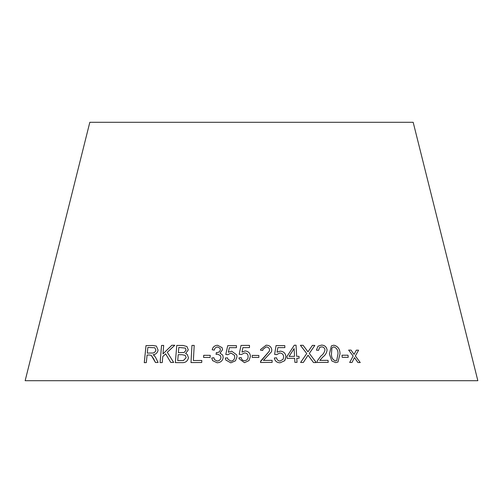 <?xml version="1.0" encoding="UTF-8"?>
<svg xmlns="http://www.w3.org/2000/svg" width="503" height="503" viewBox="0 0 503 503"><rect width="100%" height="100%" fill="white"/><g stroke="black" fill="none" stroke-linecap="round" stroke-linejoin="round"><path stroke-width="0.75" d="M477.85 380.714L25.15 380.714L89.823 122.286L413.177 122.286L477.85 380.714M360.255 362.556L355.363 355.954L358.601 350.176L356.338 350.151L354.055 354.401L351.05 350.101L348.636 350.094L353.137 356.049L349.679 362.462L352.025 362.474L354.464 357.608L357.929 362.525L360.255 362.556L355.363 355.954M348.233 357.312L348.001 355.2L341.983 355.225L342.216 357.331L348.233 357.312M329.408 354.018L331.791 360.928L335.696 362.632L337.985 362.015L340.022 353.842C339.978 349.057 337.903 346.171 333.785 345.19L331.402 345.869L329.408 354.018M313.501 362.544L316.286 362.588L309.32 353.433L314.84 345.416L312.394 345.379L307.981 351.836L303.12 345.31L300.41 345.303L306.736 353.54L300.593 362.468L303.334 362.468L308.043 355.225L313.501 362.544M316.425 350.151L318.569 350.346L319.587 347.485L321.568 346.869C323.46 346.932 324.598 347.919 324.982 349.824C324.485 352.402 323.121 354.477 320.876 356.042L317.223 360.984L317.11 362.456L328.214 362.367L328.031 360.337L319.814 360.387L322.788 357.048C325.322 355.269 326.755 352.873 327.088 349.868C326.46 346.743 324.58 345.159 321.461 345.115L318.015 346.183L316.425 350.151M296.682 356.325L296.041 345.203L294.299 345.215L286.987 356.432L287.1 358.362L294.657 358.268L294.89 362.38L297.022 362.367L296.789 358.255L299.128 358.249L299.015 356.313L296.669 356.338L296.041 345.203M277.034 352.201L277.857 347.592L284.849 347.642L284.799 345.63L276.078 345.58L274.613 354.382L276.644 354.64L279.794 352.993C282.208 353.194 283.491 354.502 283.635 356.904L283.114 359.287L280.052 361.06C278.065 360.871 276.914 359.783 276.587 357.809L274.33 357.998C274.946 361.079 276.87 362.682 280.096 362.789L284.635 360.745L285.911 356.74C285.61 353.351 283.749 351.484 280.322 351.138L277.034 352.213L277.857 347.592M260.567 350.226L262.799 350.421L262.906 349.352L266.169 346.944C268.156 347.001 269.294 347.982 269.57 349.887L269.287 351.22L260.699 361.022L260.485 362.487L272.148 362.374L272.098 360.349L263.446 360.425L271.469 351.804L271.79 349.925C271.324 346.812 269.451 345.24 266.169 345.196L260.686 349.371L260.567 350.226M258.831 357.451L258.838 355.458L252.21 355.414L252.204 357.413L258.831 357.451M241.981 352.106L242.899 347.623L249.482 347.598L249.488 345.379L241.031 345.423L239.189 354.307L241.478 354.502L244.527 352.93C246.891 353.068 248.08 354.307 248.098 356.652C248.092 359.067 246.891 360.412 244.502 360.689C242.565 360.557 241.484 359.532 241.245 357.608L238.956 357.853L239.126 358.771L244.483 362.682L249.01 360.569L250.381 356.52C250.249 353.181 248.507 351.32 245.162 350.931L241.981 352.106L245.162 350.931C248.507 351.333 250.249 353.194 250.381 356.526M248.098 356.658L248.098 356.652C248.092 359.079 246.891 360.425 244.502 360.701L244.502 360.689M228.318 352.251L229.399 347.648L236.435 347.699L236.492 345.687L227.733 345.636L225.778 354.433L227.79 354.69L231.047 353.043L234.499 355.376L234.694 356.954C234.58 359.412 233.298 360.802 230.852 361.116L227.909 359.217L227.557 357.859L225.287 358.048L225.778 360.003L230.802 362.839L235.486 360.802L237.001 356.79L236.787 354.936L231.676 351.188L228.318 352.251L231.676 351.188M222.068 347.611L217.573 345.278C214.662 345.442 212.87 346.944 212.197 349.774L214.328 350.119C214.611 348.227 215.693 347.189 217.566 346.995L220.025 348.252L220.352 349.648C220.025 351.566 218.811 352.528 216.711 352.54L216.365 352.521L216.07 354.376L217.592 354.125L220.528 355.69L220.924 357.432C220.679 359.614 219.44 360.814 217.214 361.035L214.624 359.739L213.894 357.708L211.744 358.023L212.618 360.626L217.151 362.782C220.685 362.562 222.703 360.764 223.2 357.375L222.741 355.124L220.05 353.169L222.559 349.686L222.068 347.611L217.566 345.265C214.668 345.448 212.876 346.951 212.203 349.786M210.122 357.457L210.241 355.338L203.696 355.307L203.577 357.426L210.122 357.457M191.945 345.416L190.995 362.575L201.709 362.506L201.822 360.475L193.372 360.525L194.202 345.391L191.945 345.416L191.008 362.588M186.965 346.536L183.067 345.448L176.767 345.435L175.333 362.625L181.721 362.625C185.4 362.896 187.644 361.255 188.462 357.696L187.198 354.345L185.613 353.502L188.285 349.881L186.959 346.529L183.048 345.435L176.767 345.435L175.352 362.638M173.667 362.443L167.292 352.289L174.793 345.253L171.819 345.278L162.978 353.917L163.682 345.398L161.538 345.442L160.105 362.632L162.249 362.581L162.752 356.627L165.644 353.842L170.775 362.462L173.667 362.443M153.723 358.966L155.465 362.493L158.112 362.481L155.817 357.853L154.302 355.602L153.126 354.766C155.855 354.439 157.502 352.88 158.061 350.082L156.37 346.064L152.906 345.486L146.002 345.611L144.267 362.669L146.316 362.619L147.083 355.049L149.473 354.999L151.284 355.37L155.484 362.506M151.284 355.37L153.748 358.979M156.383 346.07L152.906 345.486M152.931 345.492L146.002 345.611M146.021 345.624L144.286 362.682M154.811 347.755L155.917 350.107C155.289 352.263 153.893 353.238 151.743 353.024L147.285 353.093L147.857 347.454L154.811 347.755L155.899 350.101C155.27 352.251 153.874 353.225 151.717 353.012L147.285 353.093M174.805 345.265L171.819 345.278M171.837 345.291L162.978 353.917M163.701 345.404L161.538 345.442M161.551 345.454L160.124 362.638M170.787 362.474L165.644 353.842M187.204 354.351L185.613 353.502M185.337 348.07L186.072 350.138L184.155 352.484L178.389 352.66L178.804 347.46L185.337 348.07L186.053 350.126L184.142 352.471L178.37 352.653M185.299 355.42L186.148 357.69L183.432 360.538L177.729 360.601L178.207 354.678L182.086 354.69L185.299 355.42L186.135 357.677L183.413 360.525L177.71 360.588M194.215 345.404L191.957 345.429M201.829 360.488L193.372 360.525M210.248 355.344L203.696 355.307M203.702 355.313L203.589 357.432M220.031 348.265L220.352 349.648C220.031 351.578 218.818 352.54 216.718 352.553L216.711 352.54M216.718 352.553L216.365 352.521M216.372 352.534L216.076 354.389M220.534 355.703L220.924 357.432M220.93 357.438C220.685 359.626 219.446 360.827 217.221 361.047L217.214 361.035M217.221 361.047L214.624 359.739M213.901 357.721L211.744 358.023M211.75 358.035L212.624 360.638M222.747 355.131L220.05 353.169M236.492 345.699L227.733 345.636M227.74 345.649L225.784 354.445M234.499 355.388L234.694 356.954M234.7 356.967C234.58 359.425 233.298 360.808 230.858 361.123L227.909 359.217M227.563 357.872L225.287 358.048M225.294 358.061L225.778 360.01M236.787 354.942L231.682 351.201M249.488 345.391L241.031 345.423L239.195 354.319M244.502 360.701C242.572 360.569 241.484 359.544 241.245 357.62L241.245 357.608M241.245 357.62L238.956 357.853L239.126 358.777M258.831 357.463L258.838 355.458L252.21 355.426M271.469 351.811L271.79 349.937C271.324 346.825 269.451 345.253 266.169 345.209L260.686 349.378M262.799 350.421L262.906 349.352M269.281 351.232L260.529 361.688M272.148 362.386L272.098 360.349M272.092 360.362L263.446 360.425M285.044 360.11L285.899 356.753C285.603 353.364 283.742 351.496 280.316 351.144L277.034 352.213M284.843 347.655L284.799 345.63M284.786 345.643L276.072 345.592M283.114 359.287L280.052 361.06C278.058 360.877 276.908 359.796 276.581 357.822L274.324 358.004M299.115 358.262L299.015 356.313L296.669 356.338M296.028 345.215L294.293 345.228M287.446 355.728L286.987 356.432M297.009 362.38L296.789 358.255M294.538 356.35L289.093 356.394L294.104 348.604L294.551 356.338L289.087 356.407L294.104 348.604M328.195 362.374L328.019 360.349L319.801 360.4L322.775 357.061C325.303 355.275 326.736 352.886 327.069 349.881C326.441 346.756 324.567 345.171 321.442 345.127L318.015 346.19M318.556 350.346L319.575 347.498M316.274 362.594L309.32 353.433M309.307 353.439L314.84 345.416M314.828 345.423L312.382 345.391M300.398 345.316L303.12 345.31L307.981 351.836M303.328 362.481L308.043 355.225M337.978 362.022L340.003 353.854C339.959 349.069 337.884 346.183 333.772 345.196L331.389 345.875M331.867 348.195L332.678 347.29L333.954 346.925C336.777 348.038 338.123 350.352 337.985 353.867L336.708 360.55L335.488 360.915C332.665 359.79 331.32 357.482 331.464 353.986L331.867 348.195L332.678 347.29M336.696 360.563L335.507 360.909C332.678 359.783 331.339 357.47 331.477 353.974L331.886 348.183M348.214 357.319L348.001 355.2M347.982 355.212L341.965 355.237M355.344 355.967L358.601 350.176M358.582 350.189L356.319 350.157M351.05 350.101L354.055 354.401M351.031 350.113L348.617 350.107M351.999 362.487L354.464 357.608"/></g></svg>
